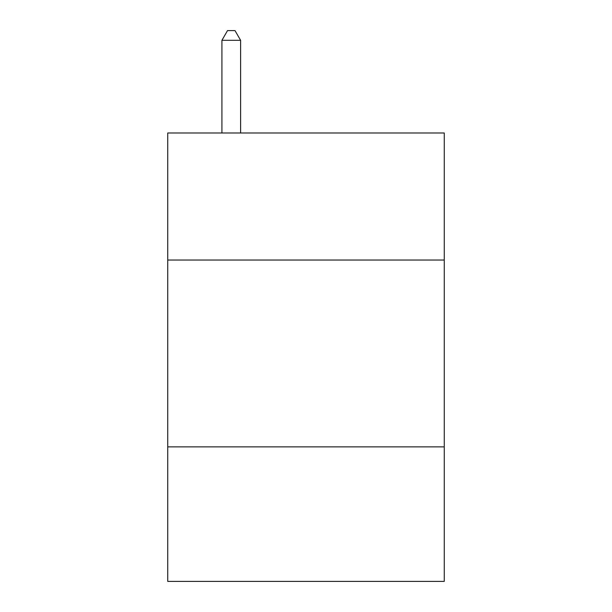 <?xml version="1.0" encoding="UTF-8"?>
<svg xmlns="http://www.w3.org/2000/svg" width="612" height="612" viewBox="0 0 612 612"><rect width="100%" height="100%" fill="white"/><g stroke="black" fill="none" stroke-linecap="round" stroke-linejoin="round"><path stroke-width="0.92" d="M444.258 260.039L444.258 132.988L167.742 132.988L167.742 260.039L444.258 260.039L444.258 581.4L167.742 581.4L167.742 260.039M444.258 446.875L167.742 446.875M240.608 132.988L240.608 40.316L221.919 40.316L221.919 132.988M221.919 40.316L227.526 30.6L235 30.6L240.608 40.316"/></g></svg>
